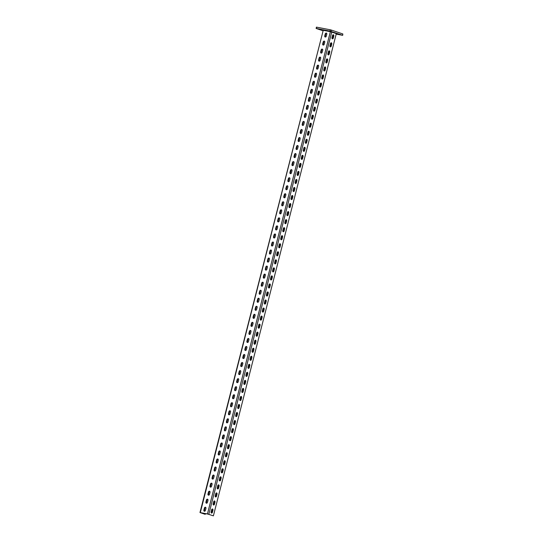 <?xml version="1.0" encoding="UTF-8"?>
<svg xmlns="http://www.w3.org/2000/svg" width="543" height="543" viewBox="0 0 543 543"><rect width="100%" height="100%" fill="white"/><g stroke="black" fill="none" stroke-linecap="round" stroke-linejoin="round"><path stroke-width="0.81" d="M331.359 42.829A1.038 0.686 100.9 0 0 331.305 42.816A1.038 0.686 100.9 0 0 330.456 43.616L329.94 45.626A1.038 0.686 100.9 0 0 330.395 46.868A1.038 0.686 100.9 0 0 331.244 46.067L331.753 44.058A1.038 0.686 100.9 0 0 331.359 42.829M329.309 50.872A1.038 0.686 100.9 0 0 329.255 50.852A1.038 0.686 100.9 0 0 328.406 51.653L327.897 53.662A1.038 0.686 100.9 0 0 328.345 54.904A1.038 0.686 100.9 0 0 329.194 54.103L329.71 52.094A1.038 0.686 100.9 0 0 329.309 50.872M327.266 58.909A1.038 0.686 100.9 0 0 327.205 58.888A1.038 0.686 100.9 0 0 326.357 59.689L325.848 61.698A1.038 0.686 100.9 0 0 326.302 62.94A1.038 0.686 100.9 0 0 327.144 62.14L327.66 60.13A1.038 0.686 100.9 0 0 327.266 58.909M325.216 66.945A1.038 0.686 100.9 0 0 325.155 66.932A1.038 0.686 100.9 0 0 324.307 67.726L323.798 69.735A1.038 0.686 100.9 0 0 324.252 70.977A1.038 0.686 100.9 0 0 325.094 70.176L325.61 68.167A1.038 0.686 100.9 0 0 325.216 66.945M323.166 74.982A1.038 0.686 100.9 0 0 323.105 74.968A1.038 0.686 100.9 0 0 322.257 75.769L321.748 77.778A1.038 0.686 100.9 0 0 322.203 79.013A1.038 0.686 100.9 0 0 323.051 78.219L323.56 76.21A1.038 0.686 100.9 0 0 323.166 74.982M321.117 83.018A1.038 0.686 100.9 0 0 321.056 83.004A1.038 0.686 100.9 0 0 320.214 83.805L319.698 85.814A1.038 0.686 100.9 0 0 320.153 87.056A1.038 0.686 100.9 0 0 321.001 86.256L321.51 84.246A1.038 0.686 100.9 0 0 321.117 83.018M319.067 91.054A1.038 0.686 100.9 0 0 319.006 91.041A1.038 0.686 100.9 0 0 318.164 91.842L317.648 93.851A1.038 0.686 100.9 0 0 318.103 95.093A1.038 0.686 100.9 0 0 318.951 94.292L319.46 92.283A1.038 0.686 100.9 0 0 319.067 91.054M317.017 99.097A1.038 0.686 100.9 0 0 316.963 99.077A1.038 0.686 100.9 0 0 316.114 99.878L315.598 101.887A1.038 0.686 100.9 0 0 316.053 103.129A1.038 0.686 100.9 0 0 316.902 102.328L317.417 100.319A1.038 0.686 100.9 0 0 317.017 99.097M314.974 107.134A1.038 0.686 100.9 0 0 314.913 107.114A1.038 0.686 100.9 0 0 314.064 107.914L313.555 109.924A1.038 0.686 100.9 0 0 314.003 111.166A1.038 0.686 100.9 0 0 314.852 110.365L315.368 108.356A1.038 0.686 100.9 0 0 314.974 107.134M312.924 115.17A1.038 0.686 100.9 0 0 312.863 115.157A1.038 0.686 100.9 0 0 312.015 115.951L311.506 117.96A1.038 0.686 100.9 0 0 311.96 119.202A1.038 0.686 100.9 0 0 312.802 118.401L313.318 116.392A1.038 0.686 100.9 0 0 312.924 115.17M310.874 123.207A1.038 0.686 100.9 0 0 310.813 123.193A1.038 0.686 100.9 0 0 309.965 123.994L309.456 126.003A1.038 0.686 100.9 0 0 309.91 127.245A1.038 0.686 100.9 0 0 310.759 126.444L311.268 124.435A1.038 0.686 100.9 0 0 310.874 123.207M308.824 131.243A1.038 0.686 100.9 0 0 308.763 131.23A1.038 0.686 100.9 0 0 307.922 132.03L307.406 134.04A1.038 0.686 100.9 0 0 307.861 135.282A1.038 0.686 100.9 0 0 308.709 134.481L309.218 132.472A1.038 0.686 100.9 0 0 308.824 131.243M306.775 139.279A1.038 0.686 100.9 0 0 306.714 139.266A1.038 0.686 100.9 0 0 305.872 140.067L305.356 142.076A1.038 0.686 100.9 0 0 305.811 143.318A1.038 0.686 100.9 0 0 306.659 142.517L307.168 140.508A1.038 0.686 100.9 0 0 306.775 139.279M304.725 147.323A1.038 0.686 100.9 0 0 304.671 147.302A1.038 0.686 100.9 0 0 303.822 148.103L303.306 150.112A1.038 0.686 100.9 0 0 303.761 151.354A1.038 0.686 100.9 0 0 304.609 150.554L305.118 148.544A1.038 0.686 100.9 0 0 304.725 147.323M302.682 155.359A1.038 0.686 100.9 0 0 302.621 155.339A1.038 0.686 100.9 0 0 301.772 156.14L301.263 158.149A1.038 0.686 100.9 0 0 301.711 159.391A1.038 0.686 100.9 0 0 302.56 158.59L303.075 156.581A1.038 0.686 100.9 0 0 302.682 155.359M300.632 163.395A1.038 0.686 100.9 0 0 300.571 163.382A1.038 0.686 100.9 0 0 299.722 164.176L299.213 166.192A1.038 0.686 100.9 0 0 299.668 167.427A1.038 0.686 100.9 0 0 300.51 166.633L301.026 164.617A1.038 0.686 100.9 0 0 300.632 163.395M298.582 171.432A1.038 0.686 100.9 0 0 298.521 171.418A1.038 0.686 100.9 0 0 297.673 172.219L297.164 174.228A1.038 0.686 100.9 0 0 297.618 175.47A1.038 0.686 100.9 0 0 298.46 174.67L298.976 172.66A1.038 0.686 100.9 0 0 298.582 171.432M296.532 179.468A1.038 0.686 100.9 0 0 296.471 179.455A1.038 0.686 100.9 0 0 295.63 180.256L295.114 182.265A1.038 0.686 100.9 0 0 295.568 183.507A1.038 0.686 100.9 0 0 296.417 182.706L296.926 180.697A1.038 0.686 100.9 0 0 296.532 179.468M294.482 187.505A1.038 0.686 100.9 0 0 294.421 187.491A1.038 0.686 100.9 0 0 293.58 188.292L293.064 190.301A1.038 0.686 100.9 0 0 293.519 191.543A1.038 0.686 100.9 0 0 294.367 190.742L294.876 188.733A1.038 0.686 100.9 0 0 294.482 187.505M292.433 195.548A1.038 0.686 100.9 0 0 292.378 195.528A1.038 0.686 100.9 0 0 291.53 196.328L291.014 198.338A1.038 0.686 100.9 0 0 291.469 199.58A1.038 0.686 100.9 0 0 292.317 198.779L292.826 196.77A1.038 0.686 100.9 0 0 292.433 195.548M290.39 203.584A1.038 0.686 100.9 0 0 290.329 203.564A1.038 0.686 100.9 0 0 289.48 204.365L288.971 206.374A1.038 0.686 100.9 0 0 289.419 207.616A1.038 0.686 100.9 0 0 290.267 206.815L290.783 204.806A1.038 0.686 100.9 0 0 290.39 203.584M288.34 211.621A1.038 0.686 100.9 0 0 288.279 211.607A1.038 0.686 100.9 0 0 287.43 212.401L286.921 214.417A1.038 0.686 100.9 0 0 287.376 215.652A1.038 0.686 100.9 0 0 288.218 214.858L288.733 212.842A1.038 0.686 100.9 0 0 288.34 211.621M286.29 219.657A1.038 0.686 100.9 0 0 286.229 219.644A1.038 0.686 100.9 0 0 285.38 220.444L284.871 222.454A1.038 0.686 100.9 0 0 285.326 223.696A1.038 0.686 100.9 0 0 286.168 222.895L286.684 220.886A1.038 0.686 100.9 0 0 286.29 219.657M284.24 227.693A1.038 0.686 100.9 0 0 284.179 227.68A1.038 0.686 100.9 0 0 283.331 228.481L282.822 230.49A1.038 0.686 100.9 0 0 283.276 231.732A1.038 0.686 100.9 0 0 284.125 230.931L284.634 228.922A1.038 0.686 100.9 0 0 284.24 227.693M282.19 235.73A1.038 0.686 100.9 0 0 282.129 235.716A1.038 0.686 100.9 0 0 281.288 236.517L280.772 238.526A1.038 0.686 100.9 0 0 281.226 239.768A1.038 0.686 100.9 0 0 282.075 238.968L282.584 236.958A1.038 0.686 100.9 0 0 282.19 235.73M280.14 243.773A1.038 0.686 100.9 0 0 280.086 243.753A1.038 0.686 100.9 0 0 279.238 244.554L278.722 246.563A1.038 0.686 100.9 0 0 279.177 247.805A1.038 0.686 100.9 0 0 280.025 247.004L280.534 244.995A1.038 0.686 100.9 0 0 280.14 243.773M278.091 251.809A1.038 0.686 100.9 0 0 278.036 251.789A1.038 0.686 100.9 0 0 277.188 252.59L276.672 254.599A1.038 0.686 100.9 0 0 277.127 255.841A1.038 0.686 100.9 0 0 277.975 255.04L278.491 253.031A1.038 0.686 100.9 0 0 278.091 251.809M276.048 259.846A1.038 0.686 100.9 0 0 275.987 259.832A1.038 0.686 100.9 0 0 275.138 260.633L274.629 262.642A1.038 0.686 100.9 0 0 275.084 263.878A1.038 0.686 100.9 0 0 275.925 263.084L276.441 261.074A1.038 0.686 100.9 0 0 276.048 259.846M273.998 267.882A1.038 0.686 100.9 0 0 273.937 267.869A1.038 0.686 100.9 0 0 273.088 268.67L272.579 270.679A1.038 0.686 100.9 0 0 273.034 271.921A1.038 0.686 100.9 0 0 273.876 271.12L274.391 269.111A1.038 0.686 100.9 0 0 273.998 267.882M271.948 275.919A1.038 0.686 100.9 0 0 271.887 275.905A1.038 0.686 100.9 0 0 271.038 276.706L270.529 278.715A1.038 0.686 100.9 0 0 270.984 279.957A1.038 0.686 100.9 0 0 271.833 279.156L272.342 277.147A1.038 0.686 100.9 0 0 271.948 275.919M269.898 283.955A1.038 0.686 100.9 0 0 269.837 283.941A1.038 0.686 100.9 0 0 268.995 284.742L268.48 286.752A1.038 0.686 100.9 0 0 268.934 287.994A1.038 0.686 100.9 0 0 269.783 287.193L270.292 285.184A1.038 0.686 100.9 0 0 269.898 283.955M267.848 291.998A1.038 0.686 100.9 0 0 267.787 291.978A1.038 0.686 100.9 0 0 266.946 292.779L266.43 294.788A1.038 0.686 100.9 0 0 266.885 296.03A1.038 0.686 100.9 0 0 267.733 295.229L268.242 293.22A1.038 0.686 100.9 0 0 267.848 291.998M265.798 300.035A1.038 0.686 100.9 0 0 265.744 300.021A1.038 0.686 100.9 0 0 264.896 300.815L264.38 302.824A1.038 0.686 100.9 0 0 264.835 304.066A1.038 0.686 100.9 0 0 265.683 303.265L266.192 301.256A1.038 0.686 100.9 0 0 265.798 300.035M263.755 308.071A1.038 0.686 100.9 0 0 263.694 308.057A1.038 0.686 100.9 0 0 262.846 308.858L262.337 310.868A1.038 0.686 100.9 0 0 262.785 312.103A1.038 0.686 100.9 0 0 263.633 311.309L264.149 309.3A1.038 0.686 100.9 0 0 263.755 308.071M261.706 316.107A1.038 0.686 100.9 0 0 261.645 316.094A1.038 0.686 100.9 0 0 260.796 316.895L260.287 318.904A1.038 0.686 100.9 0 0 260.742 320.146A1.038 0.686 100.9 0 0 261.583 319.345L262.099 317.336A1.038 0.686 100.9 0 0 261.706 316.107M259.656 324.144A1.038 0.686 100.9 0 0 259.595 324.13A1.038 0.686 100.9 0 0 258.746 324.931L258.237 326.94A1.038 0.686 100.9 0 0 258.692 328.182A1.038 0.686 100.9 0 0 259.534 327.381L260.049 325.372A1.038 0.686 100.9 0 0 259.656 324.144M257.606 332.187A1.038 0.686 100.9 0 0 257.545 332.167A1.038 0.686 100.9 0 0 256.703 332.968L256.187 334.977A1.038 0.686 100.9 0 0 256.642 336.219A1.038 0.686 100.9 0 0 257.491 335.418L258 333.409A1.038 0.686 100.9 0 0 257.606 332.187M255.556 340.223A1.038 0.686 100.9 0 0 255.495 340.203A1.038 0.686 100.9 0 0 254.653 341.004L254.138 343.013A1.038 0.686 100.9 0 0 254.592 344.255A1.038 0.686 100.9 0 0 255.441 343.454L255.95 341.445A1.038 0.686 100.9 0 0 255.556 340.223M253.506 348.26A1.038 0.686 100.9 0 0 253.452 348.246A1.038 0.686 100.9 0 0 252.604 349.04L252.088 351.05A1.038 0.686 100.9 0 0 252.543 352.292A1.038 0.686 100.9 0 0 253.391 351.491L253.9 349.482A1.038 0.686 100.9 0 0 253.506 348.26M251.463 356.296A1.038 0.686 100.9 0 0 251.402 356.283A1.038 0.686 100.9 0 0 250.554 357.084L250.045 359.093A1.038 0.686 100.9 0 0 250.493 360.328A1.038 0.686 100.9 0 0 251.341 359.534L251.857 357.525A1.038 0.686 100.9 0 0 251.463 356.296M249.413 364.333A1.038 0.686 100.9 0 0 249.352 364.319A1.038 0.686 100.9 0 0 248.504 365.12L247.995 367.129A1.038 0.686 100.9 0 0 248.45 368.371A1.038 0.686 100.9 0 0 249.291 367.57L249.807 365.561A1.038 0.686 100.9 0 0 249.413 364.333M247.364 372.369A1.038 0.686 100.9 0 0 247.303 372.355A1.038 0.686 100.9 0 0 246.454 373.156L245.945 375.165A1.038 0.686 100.9 0 0 246.4 376.408A1.038 0.686 100.9 0 0 247.241 375.607L247.757 373.598A1.038 0.686 100.9 0 0 247.364 372.369M245.314 380.412A1.038 0.686 100.9 0 0 245.253 380.392A1.038 0.686 100.9 0 0 244.404 381.193L243.895 383.202A1.038 0.686 100.9 0 0 244.35 384.444A1.038 0.686 100.9 0 0 245.198 383.643L245.707 381.634A1.038 0.686 100.9 0 0 245.314 380.412M243.264 388.449A1.038 0.686 100.9 0 0 243.203 388.428A1.038 0.686 100.9 0 0 242.361 389.229L241.845 391.238A1.038 0.686 100.9 0 0 242.3 392.48A1.038 0.686 100.9 0 0 243.149 391.679L243.658 389.67A1.038 0.686 100.9 0 0 243.264 388.449M241.214 396.485A1.038 0.686 100.9 0 0 241.16 396.471A1.038 0.686 100.9 0 0 240.311 397.266L239.796 399.275A1.038 0.686 100.9 0 0 240.25 400.517A1.038 0.686 100.9 0 0 241.099 399.716L241.608 397.707A1.038 0.686 100.9 0 0 241.214 396.485M239.164 404.521A1.038 0.686 100.9 0 0 239.11 404.508A1.038 0.686 100.9 0 0 238.262 405.309L237.753 407.318A1.038 0.686 100.9 0 0 238.201 408.553A1.038 0.686 100.9 0 0 239.049 407.759L239.565 405.75A1.038 0.686 100.9 0 0 239.164 404.521M237.121 412.558A1.038 0.686 100.9 0 0 237.06 412.544A1.038 0.686 100.9 0 0 236.212 413.345L235.703 415.354A1.038 0.686 100.9 0 0 236.157 416.596A1.038 0.686 100.9 0 0 236.999 415.795L237.515 413.786A1.038 0.686 100.9 0 0 237.121 412.558M235.071 420.594A1.038 0.686 100.9 0 0 235.01 420.581A1.038 0.686 100.9 0 0 234.162 421.382L233.653 423.391A1.038 0.686 100.9 0 0 234.108 424.633A1.038 0.686 100.9 0 0 234.949 423.832L235.465 421.823A1.038 0.686 100.9 0 0 235.071 420.594M233.022 428.637A1.038 0.686 100.9 0 0 232.961 428.617A1.038 0.686 100.9 0 0 232.112 429.418L231.603 431.427A1.038 0.686 100.9 0 0 232.058 432.669A1.038 0.686 100.9 0 0 232.906 431.868L233.415 429.859A1.038 0.686 100.9 0 0 233.022 428.637M230.972 436.674A1.038 0.686 100.9 0 0 230.911 436.653A1.038 0.686 100.9 0 0 230.069 437.454L229.553 439.463A1.038 0.686 100.9 0 0 230.008 440.706A1.038 0.686 100.9 0 0 230.856 439.905L231.366 437.896A1.038 0.686 100.9 0 0 230.972 436.674M228.922 444.71A1.038 0.686 100.9 0 0 228.861 444.697A1.038 0.686 100.9 0 0 228.019 445.491L227.503 447.5A1.038 0.686 100.9 0 0 227.958 448.742A1.038 0.686 100.9 0 0 228.807 447.941L229.316 445.932A1.038 0.686 100.9 0 0 228.922 444.71M226.872 452.747A1.038 0.686 100.9 0 0 226.818 452.733A1.038 0.686 100.9 0 0 225.969 453.534L225.454 455.543A1.038 0.686 100.9 0 0 225.908 456.778A1.038 0.686 100.9 0 0 226.757 455.984L227.266 453.975A1.038 0.686 100.9 0 0 226.872 452.747M224.829 460.783A1.038 0.686 100.9 0 0 224.768 460.769A1.038 0.686 100.9 0 0 223.92 461.57L223.411 463.579A1.038 0.686 100.9 0 0 223.859 464.822A1.038 0.686 100.9 0 0 224.707 464.021L225.223 462.012A1.038 0.686 100.9 0 0 224.829 460.783M222.779 468.819A1.038 0.686 100.9 0 0 222.718 468.806A1.038 0.686 100.9 0 0 221.87 469.607L221.361 471.616A1.038 0.686 100.9 0 0 221.815 472.858A1.038 0.686 100.9 0 0 222.657 472.057L223.173 470.048A1.038 0.686 100.9 0 0 222.779 468.819M220.729 476.863A1.038 0.686 100.9 0 0 220.668 476.842A1.038 0.686 100.9 0 0 219.82 477.643L219.311 479.652A1.038 0.686 100.9 0 0 219.766 480.894A1.038 0.686 100.9 0 0 220.614 480.093L221.123 478.084A1.038 0.686 100.9 0 0 220.729 476.863M218.68 484.899A1.038 0.686 100.9 0 0 218.619 484.879A1.038 0.686 100.9 0 0 217.777 485.68L217.261 487.689A1.038 0.686 100.9 0 0 217.716 488.931A1.038 0.686 100.9 0 0 218.564 488.13L219.073 486.121A1.038 0.686 100.9 0 0 218.68 484.899M216.63 492.935A1.038 0.686 100.9 0 0 216.569 492.922A1.038 0.686 100.9 0 0 215.727 493.716L215.211 495.725A1.038 0.686 100.9 0 0 215.666 496.967A1.038 0.686 100.9 0 0 216.514 496.166L217.024 494.157A1.038 0.686 100.9 0 0 216.63 492.935M214.58 500.972A1.038 0.686 100.9 0 0 214.526 500.958A1.038 0.686 100.9 0 0 213.677 501.759L213.161 503.768A1.038 0.686 100.9 0 0 213.616 505.01A1.038 0.686 100.9 0 0 214.465 504.209L214.974 502.2A1.038 0.686 100.9 0 0 214.58 500.972M212.537 509.008A1.038 0.686 100.9 0 0 212.476 508.995A1.038 0.686 100.9 0 0 211.627 509.796L211.118 511.805A1.038 0.686 100.9 0 0 211.566 513.047A1.038 0.686 100.9 0 0 212.415 512.246L212.931 510.237A1.038 0.686 100.9 0 0 212.537 509.008M323.221 45.069A1.038 0.781 -71.3 0 0 324.246 44.214L324.755 42.205A1.038 0.781 -71.3 0 0 323.221 41.906L322.705 43.915A1.038 0.781 -71.3 0 0 323.221 45.069M321.171 53.105A1.038 0.781 -71.3 0 0 322.196 52.25L322.712 50.241A1.038 0.781 -71.3 0 0 321.171 49.942L320.662 51.952A1.038 0.781 -71.3 0 0 321.171 53.105M319.121 61.142A1.038 0.781 -71.3 0 0 320.146 60.287L320.662 58.277A1.038 0.781 -71.3 0 0 319.121 57.979L318.612 59.988A1.038 0.781 -71.3 0 0 319.121 61.142M317.071 69.178A1.038 0.781 -71.3 0 0 318.103 68.323L318.612 66.314A1.038 0.781 -71.3 0 0 317.071 66.022L316.562 68.031A1.038 0.781 -71.3 0 0 317.071 69.178M315.028 77.221A1.038 0.781 -71.3 0 0 316.053 76.359L316.562 74.35A1.038 0.781 -71.3 0 0 315.021 74.058L314.512 76.068A1.038 0.781 -71.3 0 0 315.028 77.221M312.978 85.258A1.038 0.781 -71.3 0 0 314.003 84.403L314.512 82.393A1.038 0.781 -71.3 0 0 312.978 82.095L312.463 84.104A1.038 0.781 -71.3 0 0 312.978 85.258M310.929 93.294A1.038 0.781 -71.3 0 0 311.954 92.439L312.463 90.43A1.038 0.781 -71.3 0 0 310.929 90.131L310.413 92.14A1.038 0.781 -71.3 0 0 310.929 93.294M308.879 101.331A1.038 0.781 -71.3 0 0 309.904 100.475L310.42 98.466A1.038 0.781 -71.3 0 0 308.879 98.168L308.363 100.177A1.038 0.781 -71.3 0 0 308.879 101.331M306.829 109.367A1.038 0.781 -71.3 0 0 307.854 108.512L308.37 106.503A1.038 0.781 -71.3 0 0 306.829 106.204L306.32 108.213A1.038 0.781 -71.3 0 0 306.829 109.367M304.779 117.403A1.038 0.781 -71.3 0 0 305.804 116.548L306.32 114.539A1.038 0.781 -71.3 0 0 304.779 114.247L304.27 116.256A1.038 0.781 -71.3 0 0 304.779 117.403M302.736 125.447A1.038 0.781 -71.3 0 0 303.761 124.585L304.27 122.575A1.038 0.781 -71.3 0 0 302.729 122.284L302.22 124.293A1.038 0.781 -71.3 0 0 302.736 125.447M300.686 133.483A1.038 0.781 -71.3 0 0 301.711 132.628L302.22 130.619A1.038 0.781 -71.3 0 0 300.686 130.32L300.17 132.329A1.038 0.781 -71.3 0 0 300.686 133.483M298.636 141.519A1.038 0.781 -71.3 0 0 299.661 140.664L300.17 138.655A1.038 0.781 -71.3 0 0 298.636 138.356L298.121 140.365A1.038 0.781 -71.3 0 0 298.636 141.519M296.587 149.556A1.038 0.781 -71.3 0 0 297.612 148.701L298.127 146.691A1.038 0.781 -71.3 0 0 296.587 146.393L296.071 148.402A1.038 0.781 -71.3 0 0 296.587 149.556M294.537 157.592A1.038 0.781 -71.3 0 0 295.562 156.737L296.078 154.728A1.038 0.781 -71.3 0 0 294.537 154.429L294.028 156.438A1.038 0.781 -71.3 0 0 294.537 157.592M292.487 165.629A1.038 0.781 -71.3 0 0 293.512 164.773L294.028 162.764A1.038 0.781 -71.3 0 0 292.487 162.472L291.978 164.481A1.038 0.781 -71.3 0 0 292.487 165.629M290.444 173.672A1.038 0.781 -71.3 0 0 291.469 172.81L291.978 170.801A1.038 0.781 -71.3 0 0 290.437 170.509L289.928 172.518A1.038 0.781 -71.3 0 0 290.444 173.672M288.394 181.708A1.038 0.781 -71.3 0 0 289.419 180.853L289.928 178.844A1.038 0.781 -71.3 0 0 288.394 178.545L287.878 180.554A1.038 0.781 -71.3 0 0 288.394 181.708M286.344 189.745A1.038 0.781 -71.3 0 0 287.369 188.889L287.878 186.88A1.038 0.781 -71.3 0 0 286.344 186.582L285.828 188.591A1.038 0.781 -71.3 0 0 286.344 189.745M284.294 197.781A1.038 0.781 -71.3 0 0 285.319 196.926L285.835 194.917A1.038 0.781 -71.3 0 0 284.294 194.618L283.779 196.627A1.038 0.781 -71.3 0 0 284.294 197.781M282.245 205.817A1.038 0.781 -71.3 0 0 283.27 204.962L283.785 202.953A1.038 0.781 -71.3 0 0 282.245 202.654L281.736 204.67A1.038 0.781 -71.3 0 0 282.245 205.817M280.195 213.861A1.038 0.781 -71.3 0 0 281.22 212.999L281.736 210.989A1.038 0.781 -71.3 0 0 280.195 210.698L279.686 212.707A1.038 0.781 -71.3 0 0 280.195 213.861M278.145 221.897A1.038 0.781 -71.3 0 0 279.177 221.035L279.686 219.026A1.038 0.781 -71.3 0 0 278.145 218.734L277.636 220.743A1.038 0.781 -71.3 0 0 278.145 221.897M276.102 229.933A1.038 0.781 -71.3 0 0 277.127 229.078L277.636 227.069A1.038 0.781 -71.3 0 0 276.095 226.77L275.586 228.779A1.038 0.781 -71.3 0 0 276.102 229.933M274.052 237.97A1.038 0.781 -71.3 0 0 275.077 237.115L275.586 235.105A1.038 0.781 -71.3 0 0 274.052 234.807L273.536 236.816A1.038 0.781 -71.3 0 0 274.052 237.97M272.002 246.006A1.038 0.781 -71.3 0 0 273.027 245.151L273.536 243.142A1.038 0.781 -71.3 0 0 272.002 242.843L271.486 244.852A1.038 0.781 -71.3 0 0 272.002 246.006M269.952 254.043A1.038 0.781 -71.3 0 0 270.977 253.187L271.493 251.178A1.038 0.781 -71.3 0 0 269.952 250.88L269.443 252.895A1.038 0.781 -71.3 0 0 269.952 254.043M267.903 262.086A1.038 0.781 -71.3 0 0 268.928 261.224L269.443 259.215A1.038 0.781 -71.3 0 0 267.903 258.923L267.394 260.932A1.038 0.781 -71.3 0 0 267.903 262.086M265.853 270.122A1.038 0.781 -71.3 0 0 266.878 269.26L267.394 267.251A1.038 0.781 -71.3 0 0 265.853 266.959L265.344 268.968A1.038 0.781 -71.3 0 0 265.853 270.122M263.81 278.159A1.038 0.781 -71.3 0 0 264.835 277.303L265.344 275.294A1.038 0.781 -71.3 0 0 263.803 274.996L263.294 277.005A1.038 0.781 -71.3 0 0 263.81 278.159M261.76 286.195A1.038 0.781 -71.3 0 0 262.785 285.34L263.294 283.331A1.038 0.781 -71.3 0 0 261.76 283.032L261.244 285.041A1.038 0.781 -71.3 0 0 261.76 286.195M259.71 294.231A1.038 0.781 -71.3 0 0 260.735 293.376L261.244 291.367A1.038 0.781 -71.3 0 0 259.71 291.068L259.194 293.077A1.038 0.781 -71.3 0 0 259.71 294.231M257.66 302.268A1.038 0.781 -71.3 0 0 258.685 301.413L259.201 299.403A1.038 0.781 -71.3 0 0 257.66 299.112L257.144 301.121A1.038 0.781 -71.3 0 0 257.66 302.268M255.61 310.311A1.038 0.781 -71.3 0 0 256.635 309.449L257.151 307.44A1.038 0.781 -71.3 0 0 255.61 307.148L255.101 309.157A1.038 0.781 -71.3 0 0 255.61 310.311M253.561 318.347A1.038 0.781 -71.3 0 0 254.586 317.492L255.101 315.476A1.038 0.781 -71.3 0 0 253.561 315.184L253.052 317.193A1.038 0.781 -71.3 0 0 253.561 318.347M251.518 326.384A1.038 0.781 -71.3 0 0 252.543 325.529L253.052 323.519A1.038 0.781 -71.3 0 0 251.511 323.221L251.002 325.23A1.038 0.781 -71.3 0 0 251.518 326.384M249.468 334.42A1.038 0.781 -71.3 0 0 250.493 333.565L251.002 331.556A1.038 0.781 -71.3 0 0 249.468 331.257L248.952 333.266A1.038 0.781 -71.3 0 0 249.468 334.42M247.418 342.457A1.038 0.781 -71.3 0 0 248.443 341.601L248.952 339.592A1.038 0.781 -71.3 0 0 247.418 339.294L246.902 341.303A1.038 0.781 -71.3 0 0 247.418 342.457M245.368 350.493A1.038 0.781 -71.3 0 0 246.393 349.638L246.909 347.629A1.038 0.781 -71.3 0 0 245.368 347.337L244.852 349.346A1.038 0.781 -71.3 0 0 245.368 350.493M243.318 358.536A1.038 0.781 -71.3 0 0 244.343 357.674L244.859 355.665A1.038 0.781 -71.3 0 0 243.318 355.373L242.809 357.382A1.038 0.781 -71.3 0 0 243.318 358.536M241.268 366.573A1.038 0.781 -71.3 0 0 242.293 365.717L242.809 363.701A1.038 0.781 -71.3 0 0 241.268 363.41L240.759 365.419A1.038 0.781 -71.3 0 0 241.268 366.573M239.219 374.609A1.038 0.781 -71.3 0 0 240.25 373.754L240.759 371.745A1.038 0.781 -71.3 0 0 239.219 371.446L238.71 373.455A1.038 0.781 -71.3 0 0 239.219 374.609M237.176 382.645A1.038 0.781 -71.3 0 0 238.201 381.79L238.71 379.781A1.038 0.781 -71.3 0 0 237.176 379.482L236.66 381.491A1.038 0.781 -71.3 0 0 237.176 382.645M235.126 390.682A1.038 0.781 -71.3 0 0 236.151 389.826L236.66 387.817A1.038 0.781 -71.3 0 0 235.126 387.519L234.61 389.528A1.038 0.781 -71.3 0 0 235.126 390.682M233.076 398.718A1.038 0.781 -71.3 0 0 234.101 397.863L234.61 395.854A1.038 0.781 -71.3 0 0 233.076 395.562L232.56 397.571A1.038 0.781 -71.3 0 0 233.076 398.718M231.026 406.761A1.038 0.781 -71.3 0 0 232.051 405.899L232.567 403.89A1.038 0.781 -71.3 0 0 231.026 403.598L230.517 405.607A1.038 0.781 -71.3 0 0 231.026 406.761M228.976 414.798A1.038 0.781 -71.3 0 0 230.001 413.942L230.517 411.933A1.038 0.781 -71.3 0 0 228.976 411.635L228.467 413.644A1.038 0.781 -71.3 0 0 228.976 414.798M226.926 422.834A1.038 0.781 -71.3 0 0 227.951 421.979L228.467 419.97A1.038 0.781 -71.3 0 0 226.926 419.671L226.417 421.68A1.038 0.781 -71.3 0 0 226.926 422.834M224.883 430.87A1.038 0.781 -71.3 0 0 225.908 430.015L226.417 428.006A1.038 0.781 -71.3 0 0 224.877 427.708L224.368 429.717A1.038 0.781 -71.3 0 0 224.883 430.87M222.834 438.907A1.038 0.781 -71.3 0 0 223.859 438.052L224.368 436.043A1.038 0.781 -71.3 0 0 222.834 435.744L222.318 437.753A1.038 0.781 -71.3 0 0 222.834 438.907M220.784 446.943A1.038 0.781 -71.3 0 0 221.809 446.088L222.318 444.079A1.038 0.781 -71.3 0 0 220.784 443.787L220.268 445.796A1.038 0.781 -71.3 0 0 220.784 446.943M218.734 454.986A1.038 0.781 -71.3 0 0 219.759 454.124L220.275 452.115A1.038 0.781 -71.3 0 0 218.734 451.824L218.218 453.833A1.038 0.781 -71.3 0 0 218.734 454.986M216.684 463.023A1.038 0.781 -71.3 0 0 217.709 462.168L218.225 460.159A1.038 0.781 -71.3 0 0 216.684 459.86L216.175 461.869A1.038 0.781 -71.3 0 0 216.684 463.023M214.634 471.059A1.038 0.781 -71.3 0 0 215.659 470.204L216.175 468.195A1.038 0.781 -71.3 0 0 214.634 467.896L214.125 469.905A1.038 0.781 -71.3 0 0 214.634 471.059M212.591 479.096A1.038 0.781 -71.3 0 0 213.616 478.24L214.125 476.231A1.038 0.781 -71.3 0 0 212.584 475.933L212.075 477.942A1.038 0.781 -71.3 0 0 212.591 479.096M210.541 487.132A1.038 0.781 -71.3 0 0 211.566 486.277L212.075 484.268A1.038 0.781 -71.3 0 0 210.541 483.969L210.026 485.978A1.038 0.781 -71.3 0 0 210.541 487.132M208.492 495.168A1.038 0.781 -71.3 0 0 209.517 494.313L210.026 492.304A1.038 0.781 -71.3 0 0 208.492 492.012L207.976 494.021A1.038 0.781 -71.3 0 0 208.492 495.168M206.442 503.212A1.038 0.781 -71.3 0 0 207.467 502.35L207.983 500.341A1.038 0.781 -71.3 0 0 206.442 500.049L205.926 502.058A1.038 0.781 -71.3 0 0 206.442 503.212M204.392 511.248A1.038 0.781 -71.3 0 0 205.417 510.393L205.933 508.384A1.038 0.781 -71.3 0 0 204.392 508.085L203.883 510.094A1.038 0.781 -71.3 0 0 204.392 511.248M333.409 34.793A1.038 0.686 100.9 0 0 333.348 34.779A1.038 0.686 100.9 0 0 332.506 35.58L331.99 37.589A1.038 0.686 100.9 0 0 332.445 38.831A1.038 0.686 100.9 0 0 333.293 38.03L333.802 36.021A1.038 0.686 100.9 0 0 333.409 34.793M325.271 37.033A1.038 0.781 -71.3 0 0 326.295 36.177L326.805 34.168A1.038 0.781 -71.3 0 0 325.271 33.87L324.755 35.879A1.038 0.781 -71.3 0 0 325.271 37.033M337.441 34.026L340.631 34.8L337.441 34.026M318.537 29.01L321.734 29.784L318.537 29.01M336.185 34.107L342.701 35.336L329.934 31.073L316.107 28.433L322.78 30.72M329.492 31.216L332.574 32.057L329.52 31.127M205.437 513.617L205.268 514.289L204.772 514.194L199.967 512.538L323.234 30.313L330.375 31.691L336.314 33.598L213.392 515.85L207.867 514.085L200.7 512.707M316.63 27.238L316.393 28.467M329.934 31.073L330.259 29.784L316.725 27.177M330.259 29.784L331.4 30.082L331.067 31.365M342.511 35.247L342.843 33.965L331.4 30.082M342.843 33.965L342.701 35.336M330.164 46.746A1.038 0.686 100.9 0 0 330.748 45.972L331.264 43.963A1.038 0.686 100.9 0 0 331.04 42.843M328.115 54.789A1.038 0.686 100.9 0 0 328.705 54.008L329.214 51.999A1.038 0.686 100.9 0 0 328.99 50.879M326.065 62.825A1.038 0.686 100.9 0 0 326.655 62.045L327.164 60.035A1.038 0.686 100.9 0 0 326.947 58.915M324.015 70.862A1.038 0.686 100.9 0 0 324.605 70.088L325.114 68.072A1.038 0.686 100.9 0 0 324.897 66.952M321.972 78.898A1.038 0.686 100.9 0 0 322.556 78.124L323.071 76.115A1.038 0.686 100.9 0 0 322.847 74.988M319.922 86.934A1.038 0.686 100.9 0 0 320.506 86.161L321.022 84.151A1.038 0.686 100.9 0 0 320.798 83.025M317.872 94.971A1.038 0.686 100.9 0 0 318.456 94.197L318.972 92.188A1.038 0.686 100.9 0 0 318.748 91.068M315.822 103.014A1.038 0.686 100.9 0 0 316.413 102.233L316.922 100.224A1.038 0.686 100.9 0 0 316.698 99.104M313.773 111.05A1.038 0.686 100.9 0 0 314.363 110.27L314.872 108.261A1.038 0.686 100.9 0 0 314.655 107.141M311.723 119.087A1.038 0.686 100.9 0 0 312.313 118.313L312.822 116.297A1.038 0.686 100.9 0 0 312.605 115.177M309.68 127.123A1.038 0.686 100.9 0 0 310.263 126.349L310.772 124.34A1.038 0.686 100.9 0 0 310.555 123.213M307.63 135.159A1.038 0.686 100.9 0 0 308.214 134.386L308.729 132.377A1.038 0.686 100.9 0 0 308.505 131.25M305.58 143.196A1.038 0.686 100.9 0 0 306.164 142.422L306.68 140.413A1.038 0.686 100.9 0 0 306.456 139.293M303.53 151.239A1.038 0.686 100.9 0 0 304.114 150.459L304.63 148.449A1.038 0.686 100.9 0 0 304.406 147.329M301.48 159.275A1.038 0.686 100.9 0 0 302.071 158.495L302.58 156.486A1.038 0.686 100.9 0 0 302.356 155.366M299.431 167.312A1.038 0.686 100.9 0 0 300.021 166.538L300.53 164.529A1.038 0.686 100.9 0 0 300.313 163.402M297.388 175.348A1.038 0.686 100.9 0 0 297.971 174.574L298.48 172.565A1.038 0.686 100.9 0 0 298.263 171.439M295.338 183.385A1.038 0.686 100.9 0 0 295.921 182.611L296.437 180.602A1.038 0.686 100.9 0 0 296.213 179.475M293.288 191.421A1.038 0.686 100.9 0 0 293.872 190.647L294.387 188.638A1.038 0.686 100.9 0 0 294.163 187.518M291.238 199.464A1.038 0.686 100.9 0 0 291.822 198.684L292.338 196.675A1.038 0.686 100.9 0 0 292.114 195.555M289.188 207.501A1.038 0.686 100.9 0 0 289.779 206.72L290.288 204.711A1.038 0.686 100.9 0 0 290.064 203.591M287.138 215.537A1.038 0.686 100.9 0 0 287.729 214.763L288.238 212.754A1.038 0.686 100.9 0 0 288.021 211.627M285.089 223.573A1.038 0.686 100.9 0 0 285.679 222.8L286.188 220.791A1.038 0.686 100.9 0 0 285.971 219.664M283.046 231.61A1.038 0.686 100.9 0 0 283.629 230.836L284.145 228.827A1.038 0.686 100.9 0 0 283.921 227.7M280.996 239.646A1.038 0.686 100.9 0 0 281.579 238.872L282.095 236.863A1.038 0.686 100.9 0 0 281.871 235.743M278.946 247.689A1.038 0.686 100.9 0 0 279.53 246.909L280.045 244.9A1.038 0.686 100.9 0 0 279.821 243.78M276.896 255.726A1.038 0.686 100.9 0 0 277.487 254.945L277.996 252.936A1.038 0.686 100.9 0 0 277.772 251.816M274.846 263.762A1.038 0.686 100.9 0 0 275.437 262.988L275.946 260.979A1.038 0.686 100.9 0 0 275.729 259.853M272.796 271.799A1.038 0.686 100.9 0 0 273.387 271.025L273.896 269.016A1.038 0.686 100.9 0 0 273.679 267.889M270.753 279.835A1.038 0.686 100.9 0 0 271.337 279.061L271.846 277.052A1.038 0.686 100.9 0 0 271.629 275.932M268.704 287.871A1.038 0.686 100.9 0 0 269.287 287.098L269.803 285.089A1.038 0.686 100.9 0 0 269.579 283.969M266.654 295.915A1.038 0.686 100.9 0 0 267.237 295.134L267.753 293.125A1.038 0.686 100.9 0 0 267.529 292.005M264.604 303.951A1.038 0.686 100.9 0 0 265.188 303.17L265.703 301.161A1.038 0.686 100.9 0 0 265.479 300.041M262.554 311.987A1.038 0.686 100.9 0 0 263.145 311.214L263.654 309.205A1.038 0.686 100.9 0 0 263.43 308.078M260.504 320.024A1.038 0.686 100.9 0 0 261.095 319.25L261.604 317.241A1.038 0.686 100.9 0 0 261.387 316.114M258.461 328.06A1.038 0.686 100.9 0 0 259.045 327.286L259.554 325.277A1.038 0.686 100.9 0 0 259.337 324.157M256.411 336.097A1.038 0.686 100.9 0 0 256.995 335.323L257.511 333.314A1.038 0.686 100.9 0 0 257.287 332.194M254.362 344.14A1.038 0.686 100.9 0 0 254.945 343.359L255.461 341.35A1.038 0.686 100.9 0 0 255.237 340.23M252.312 352.176A1.038 0.686 100.9 0 0 252.895 351.396L253.411 349.387A1.038 0.686 100.9 0 0 253.187 348.267M250.262 360.213A1.038 0.686 100.9 0 0 250.852 359.439L251.361 357.43A1.038 0.686 100.9 0 0 251.137 356.303M248.212 368.249A1.038 0.686 100.9 0 0 248.803 367.475L249.312 365.466A1.038 0.686 100.9 0 0 249.094 364.339M246.162 376.285A1.038 0.686 100.9 0 0 246.753 375.512L247.262 373.503A1.038 0.686 100.9 0 0 247.045 372.383M244.119 384.322A1.038 0.686 100.9 0 0 244.703 383.548L245.219 381.539A1.038 0.686 100.9 0 0 244.995 380.419M242.069 392.365A1.038 0.686 100.9 0 0 242.653 391.584L243.169 389.575A1.038 0.686 100.9 0 0 242.945 388.455M240.02 400.401A1.038 0.686 100.9 0 0 240.603 399.621L241.119 397.612A1.038 0.686 100.9 0 0 240.895 396.492M237.97 408.438A1.038 0.686 100.9 0 0 238.56 407.664L239.069 405.655A1.038 0.686 100.9 0 0 238.845 404.528M235.92 416.474A1.038 0.686 100.9 0 0 236.51 415.7L237.019 413.691A1.038 0.686 100.9 0 0 236.802 412.565M233.87 424.511A1.038 0.686 100.9 0 0 234.461 423.737L234.97 421.728A1.038 0.686 100.9 0 0 234.752 420.608M231.827 432.554A1.038 0.686 100.9 0 0 232.411 431.773L232.92 429.764A1.038 0.686 100.9 0 0 232.703 428.644M229.777 440.59A1.038 0.686 100.9 0 0 230.361 439.81L230.877 437.801A1.038 0.686 100.9 0 0 230.653 436.681M227.727 448.627A1.038 0.686 100.9 0 0 228.311 447.853L228.827 445.837A1.038 0.686 100.9 0 0 228.603 444.717M225.678 456.663A1.038 0.686 100.9 0 0 226.268 455.889L226.777 453.88A1.038 0.686 100.9 0 0 226.553 452.753M223.628 464.699A1.038 0.686 100.9 0 0 224.218 463.926L224.727 461.917A1.038 0.686 100.9 0 0 224.51 460.79M221.578 472.736A1.038 0.686 100.9 0 0 222.168 471.962L222.678 469.953A1.038 0.686 100.9 0 0 222.46 468.833M219.535 480.779A1.038 0.686 100.9 0 0 220.119 479.998L220.628 477.989A1.038 0.686 100.9 0 0 220.41 476.869M217.485 488.815A1.038 0.686 100.9 0 0 218.069 488.035L218.585 486.026A1.038 0.686 100.9 0 0 218.361 484.906M215.435 496.852A1.038 0.686 100.9 0 0 216.019 496.078L216.535 494.062A1.038 0.686 100.9 0 0 216.311 492.942M213.385 504.888A1.038 0.686 100.9 0 0 213.969 504.114L214.485 502.105A1.038 0.686 100.9 0 0 214.261 500.979M211.336 512.925A1.038 0.686 100.9 0 0 211.926 512.151L212.435 510.142A1.038 0.686 100.9 0 0 212.211 509.015M332.214 38.709A1.038 0.686 100.9 0 0 332.798 37.935L333.314 35.926A1.038 0.686 100.9 0 0 333.09 34.8M199.967 512.538L207.453 513.943L213.392 515.85M323.669 41.933A1.038 0.686 -79.1 0 1 323.635 42.497L323.119 44.506A1.038 0.686 -79.1 0 1 323.099 44.58M321.619 49.97A1.038 0.686 -79.1 0 1 321.585 50.533L321.069 52.542A1.038 0.686 -79.1 0 1 321.049 52.617M319.576 58.006A1.038 0.686 -79.1 0 1 319.535 58.569L319.026 60.578A1.038 0.686 -79.1 0 1 318.999 60.653M317.526 66.049A1.038 0.686 -79.1 0 1 317.485 66.606L316.976 68.615A1.038 0.686 -79.1 0 1 316.956 68.689M315.476 74.086A1.038 0.686 -79.1 0 1 315.435 74.642L314.926 76.651A1.038 0.686 -79.1 0 1 314.906 76.733M313.426 82.122A1.038 0.686 -79.1 0 1 313.386 82.679L312.877 84.694A1.038 0.686 -79.1 0 1 312.856 84.769M311.377 90.158A1.038 0.686 -79.1 0 1 311.343 90.722L310.827 92.731A1.038 0.686 -79.1 0 1 310.806 92.805M309.327 98.195A1.038 0.686 -79.1 0 1 309.293 98.758L308.777 100.767A1.038 0.686 -79.1 0 1 308.757 100.842M307.277 106.231A1.038 0.686 -79.1 0 1 307.243 106.795L306.727 108.804A1.038 0.686 -79.1 0 1 306.707 108.878M305.234 114.274A1.038 0.686 -79.1 0 1 305.193 114.831L304.684 116.84A1.038 0.686 -79.1 0 1 304.657 116.921M303.184 122.311A1.038 0.686 -79.1 0 1 303.143 122.867L302.634 124.876A1.038 0.686 -79.1 0 1 302.614 124.958M301.134 130.347A1.038 0.686 -79.1 0 1 301.094 130.904L300.584 132.92A1.038 0.686 -79.1 0 1 300.564 132.994M299.084 138.384A1.038 0.686 -79.1 0 1 299.05 138.947L298.535 140.956A1.038 0.686 -79.1 0 1 298.514 141.031M297.035 146.42A1.038 0.686 -79.1 0 1 297.001 146.983L296.485 148.992A1.038 0.686 -79.1 0 1 296.464 149.067M294.985 154.456A1.038 0.686 -79.1 0 1 294.951 155.02L294.435 157.029A1.038 0.686 -79.1 0 1 294.415 157.103M292.942 162.5A1.038 0.686 -79.1 0 1 292.901 163.056L292.392 165.065A1.038 0.686 -79.1 0 1 292.365 165.147M290.892 170.536A1.038 0.686 -79.1 0 1 290.851 171.093L290.342 173.102A1.038 0.686 -79.1 0 1 290.322 173.183M288.842 178.572A1.038 0.686 -79.1 0 1 288.801 179.136L288.292 181.145A1.038 0.686 -79.1 0 1 288.272 181.219M286.792 186.609A1.038 0.686 -79.1 0 1 286.758 187.172L286.242 189.181A1.038 0.686 -79.1 0 1 286.222 189.256M284.742 194.645A1.038 0.686 -79.1 0 1 284.708 195.209L284.193 197.218A1.038 0.686 -79.1 0 1 284.172 197.292M282.693 202.682A1.038 0.686 -79.1 0 1 282.659 203.245L282.143 205.254A1.038 0.686 -79.1 0 1 282.122 205.329M280.65 210.725A1.038 0.686 -79.1 0 1 280.609 211.281L280.1 213.29A1.038 0.686 -79.1 0 1 280.073 213.372M278.6 218.761A1.038 0.686 -79.1 0 1 278.559 219.318L278.05 221.327A1.038 0.686 -79.1 0 1 278.03 221.408M276.55 226.798A1.038 0.686 -79.1 0 1 276.509 227.361L276 229.37A1.038 0.686 -79.1 0 1 275.98 229.445M274.5 234.834A1.038 0.686 -79.1 0 1 274.459 235.397L273.95 237.406A1.038 0.686 -79.1 0 1 273.93 237.481M272.45 242.87A1.038 0.686 -79.1 0 1 272.416 243.434L271.9 245.443A1.038 0.686 -79.1 0 1 271.88 245.517M270.4 250.907A1.038 0.686 -79.1 0 1 270.366 251.47L269.851 253.479A1.038 0.686 -79.1 0 1 269.83 253.554M268.357 258.95A1.038 0.686 -79.1 0 1 268.317 259.506L267.808 261.516A1.038 0.686 -79.1 0 1 267.78 261.597M266.308 266.986A1.038 0.686 -79.1 0 1 266.267 267.543L265.758 269.552A1.038 0.686 -79.1 0 1 265.731 269.633M264.258 275.023A1.038 0.686 -79.1 0 1 264.217 275.586L263.708 277.595A1.038 0.686 -79.1 0 1 263.688 277.67M262.208 283.059A1.038 0.686 -79.1 0 1 262.167 283.622L261.658 285.632A1.038 0.686 -79.1 0 1 261.638 285.706M260.158 291.096A1.038 0.686 -79.1 0 1 260.124 291.659L259.608 293.668A1.038 0.686 -79.1 0 1 259.588 293.743M258.108 299.132A1.038 0.686 -79.1 0 1 258.074 299.695L257.558 301.704A1.038 0.686 -79.1 0 1 257.538 301.779M256.058 307.175A1.038 0.686 -79.1 0 1 256.024 307.732L255.509 309.741A1.038 0.686 -79.1 0 1 255.488 309.822M254.015 315.211A1.038 0.686 -79.1 0 1 253.975 315.768L253.466 317.777A1.038 0.686 -79.1 0 1 253.438 317.859M251.966 323.248A1.038 0.686 -79.1 0 1 251.925 323.811L251.416 325.82A1.038 0.686 -79.1 0 1 251.395 325.895M249.916 331.284A1.038 0.686 -79.1 0 1 249.875 331.848L249.366 333.857A1.038 0.686 -79.1 0 1 249.346 333.931M247.866 339.321A1.038 0.686 -79.1 0 1 247.832 339.884L247.316 341.893A1.038 0.686 -79.1 0 1 247.296 341.968M245.816 347.364A1.038 0.686 -79.1 0 1 245.782 347.92L245.266 349.93A1.038 0.686 -79.1 0 1 245.246 350.004M243.766 355.4A1.038 0.686 -79.1 0 1 243.732 355.957L243.216 357.966A1.038 0.686 -79.1 0 1 243.196 358.047M241.723 363.437A1.038 0.686 -79.1 0 1 241.683 363.993L241.173 366.002A1.038 0.686 -79.1 0 1 241.146 366.084M239.673 371.473A1.038 0.686 -79.1 0 1 239.633 372.036L239.124 374.046A1.038 0.686 -79.1 0 1 239.103 374.12M237.624 379.509A1.038 0.686 -79.1 0 1 237.583 380.073L237.074 382.082A1.038 0.686 -79.1 0 1 237.053 382.157M235.574 387.546A1.038 0.686 -79.1 0 1 235.54 388.109L235.024 390.118A1.038 0.686 -79.1 0 1 235.004 390.193M233.524 395.589A1.038 0.686 -79.1 0 1 233.49 396.146L232.974 398.155A1.038 0.686 -79.1 0 1 232.954 398.229M231.474 403.625A1.038 0.686 -79.1 0 1 231.44 404.182L230.924 406.191A1.038 0.686 -79.1 0 1 230.904 406.273M229.431 411.662A1.038 0.686 -79.1 0 1 229.39 412.218L228.881 414.228A1.038 0.686 -79.1 0 1 228.854 414.309M227.381 419.698A1.038 0.686 -79.1 0 1 227.341 420.262L226.831 422.271A1.038 0.686 -79.1 0 1 226.804 422.345M225.331 427.735A1.038 0.686 -79.1 0 1 225.291 428.298L224.782 430.307A1.038 0.686 -79.1 0 1 224.761 430.382M223.282 435.771A1.038 0.686 -79.1 0 1 223.241 436.334L222.732 438.344A1.038 0.686 -79.1 0 1 222.711 438.418M221.232 443.814A1.038 0.686 -79.1 0 1 221.198 444.371L220.682 446.38A1.038 0.686 -79.1 0 1 220.662 446.455M219.182 451.851A1.038 0.686 -79.1 0 1 219.148 452.407L218.632 454.416A1.038 0.686 -79.1 0 1 218.612 454.498M217.132 459.887A1.038 0.686 -79.1 0 1 217.098 460.444L216.582 462.46A1.038 0.686 -79.1 0 1 216.562 462.534M215.089 467.923A1.038 0.686 -79.1 0 1 215.048 468.487L214.539 470.496A1.038 0.686 -79.1 0 1 214.512 470.571M213.039 475.96A1.038 0.686 -79.1 0 1 212.999 476.523L212.489 478.532A1.038 0.686 -79.1 0 1 212.469 478.607M210.989 483.996A1.038 0.686 -79.1 0 1 210.949 484.56L210.44 486.569A1.038 0.686 -79.1 0 1 210.419 486.643M208.94 492.039A1.038 0.686 -79.1 0 1 208.906 492.596L208.39 494.605A1.038 0.686 -79.1 0 1 208.369 494.687M206.89 500.076A1.038 0.686 -79.1 0 1 206.856 500.632L206.34 502.642A1.038 0.686 -79.1 0 1 206.32 502.723M204.84 508.112A1.038 0.686 -79.1 0 1 204.806 508.669L204.29 510.685A1.038 0.686 -79.1 0 1 204.27 510.759M325.719 33.897A1.038 0.686 -79.1 0 1 325.685 34.453L325.169 36.462A1.038 0.686 -79.1 0 1 325.148 36.544M205.268 514.289L200.693 512.735M324.517 41.18A1.038 0.781 -71.3 0 0 323.635 42.049L323.126 44.058A1.038 0.781 -71.3 0 0 323.363 45.076M322.467 49.216A1.038 0.781 -71.3 0 0 321.585 50.085L321.076 52.094A1.038 0.781 -71.3 0 0 321.313 53.119M320.418 57.253A1.038 0.781 -71.3 0 0 319.535 58.121L319.026 60.13A1.038 0.781 -71.3 0 0 319.264 61.155M318.374 65.296A1.038 0.781 -71.3 0 0 317.492 66.158L316.976 68.167A1.038 0.781 -71.3 0 0 317.221 69.192M316.325 73.332A1.038 0.781 -71.3 0 0 315.442 74.201L314.926 76.21A1.038 0.781 -71.3 0 0 315.171 77.228M314.275 81.369A1.038 0.781 -71.3 0 0 313.392 82.237L312.877 84.246A1.038 0.781 -71.3 0 0 313.121 85.265M312.225 89.405A1.038 0.781 -71.3 0 0 311.343 90.274L310.834 92.283A1.038 0.781 -71.3 0 0 311.071 93.301M310.175 97.441A1.038 0.781 -71.3 0 0 309.293 98.31L308.784 100.319A1.038 0.781 -71.3 0 0 309.021 101.344M308.125 105.485A1.038 0.781 -71.3 0 0 307.243 106.347L306.734 108.356A1.038 0.781 -71.3 0 0 306.971 109.381M306.076 113.521A1.038 0.781 -71.3 0 0 305.2 114.383L304.684 116.392A1.038 0.781 -71.3 0 0 304.928 117.417M304.032 121.557A1.038 0.781 -71.3 0 0 303.15 122.426L302.634 124.435A1.038 0.781 -71.3 0 0 302.879 125.453M301.983 129.594A1.038 0.781 -71.3 0 0 301.1 130.463L300.584 132.472A1.038 0.781 -71.3 0 0 300.829 133.49M299.933 137.63A1.038 0.781 -71.3 0 0 299.05 138.499L298.541 140.508A1.038 0.781 -71.3 0 0 298.779 141.526M297.883 145.667A1.038 0.781 -71.3 0 0 297.001 146.535L296.492 148.544A1.038 0.781 -71.3 0 0 296.729 149.569M295.833 153.71A1.038 0.781 -71.3 0 0 294.951 154.572L294.442 156.581A1.038 0.781 -71.3 0 0 294.679 157.606M293.783 161.746A1.038 0.781 -71.3 0 0 292.908 162.608L292.392 164.617A1.038 0.781 -71.3 0 0 292.636 165.642M291.74 169.783A1.038 0.781 -71.3 0 0 290.858 170.651L290.342 172.66A1.038 0.781 -71.3 0 0 290.586 173.679M289.69 177.819A1.038 0.781 -71.3 0 0 288.808 178.688L288.292 180.697A1.038 0.781 -71.3 0 0 288.537 181.715M287.641 185.855A1.038 0.781 -71.3 0 0 286.758 186.724L286.249 188.733A1.038 0.781 -71.3 0 0 286.487 189.758M285.591 193.892A1.038 0.781 -71.3 0 0 284.708 194.761L284.199 196.77A1.038 0.781 -71.3 0 0 284.437 197.795M283.541 201.935A1.038 0.781 -71.3 0 0 282.659 202.797L282.15 204.806A1.038 0.781 -71.3 0 0 282.387 205.831M281.491 209.971A1.038 0.781 -71.3 0 0 280.609 210.833L280.1 212.842A1.038 0.781 -71.3 0 0 280.337 213.867M279.448 218.008A1.038 0.781 -71.3 0 0 278.566 218.877L278.05 220.886A1.038 0.781 -71.3 0 0 278.294 221.904M277.398 226.044A1.038 0.781 -71.3 0 0 276.516 226.913L276 228.922A1.038 0.781 -71.3 0 0 276.244 229.94M275.349 234.081A1.038 0.781 -71.3 0 0 274.466 234.949L273.95 236.958A1.038 0.781 -71.3 0 0 274.195 237.983M273.299 242.117A1.038 0.781 -71.3 0 0 272.416 242.986L271.907 244.995A1.038 0.781 -71.3 0 0 272.145 246.02M271.249 250.16A1.038 0.781 -71.3 0 0 270.366 251.022L269.857 253.031A1.038 0.781 -71.3 0 0 270.095 254.056M269.199 258.196A1.038 0.781 -71.3 0 0 268.317 259.059L267.808 261.074A1.038 0.781 -71.3 0 0 268.045 262.093M267.149 266.233A1.038 0.781 -71.3 0 0 266.274 267.102L265.758 269.111A1.038 0.781 -71.3 0 0 266.002 270.129M265.106 274.269A1.038 0.781 -71.3 0 0 264.224 275.138L263.708 277.147A1.038 0.781 -71.3 0 0 263.952 278.165M263.056 282.306A1.038 0.781 -71.3 0 0 262.174 283.174L261.658 285.184A1.038 0.781 -71.3 0 0 261.902 286.209M261.007 290.342A1.038 0.781 -71.3 0 0 260.124 291.211L259.615 293.22A1.038 0.781 -71.3 0 0 259.853 294.245M258.957 298.385A1.038 0.781 -71.3 0 0 258.074 299.247L257.565 301.256A1.038 0.781 -71.3 0 0 257.803 302.281M256.907 306.422A1.038 0.781 -71.3 0 0 256.024 307.284L255.515 309.3A1.038 0.781 -71.3 0 0 255.753 310.318M254.857 314.458A1.038 0.781 -71.3 0 0 253.981 315.327L253.466 317.336A1.038 0.781 -71.3 0 0 253.71 318.354M252.814 322.494A1.038 0.781 -71.3 0 0 251.932 323.363L251.416 325.372A1.038 0.781 -71.3 0 0 251.66 326.391M250.764 330.531A1.038 0.781 -71.3 0 0 249.882 331.4L249.366 333.409A1.038 0.781 -71.3 0 0 249.61 334.434M248.714 338.567A1.038 0.781 -71.3 0 0 247.832 339.436L247.323 341.445A1.038 0.781 -71.3 0 0 247.56 342.47M246.665 346.61A1.038 0.781 -71.3 0 0 245.782 347.472L245.273 349.482A1.038 0.781 -71.3 0 0 245.511 350.506M244.615 354.647A1.038 0.781 -71.3 0 0 243.732 355.516L243.223 357.525A1.038 0.781 -71.3 0 0 243.461 358.543M242.565 362.683A1.038 0.781 -71.3 0 0 241.683 363.552L241.173 365.561A1.038 0.781 -71.3 0 0 241.418 366.579M240.522 370.72A1.038 0.781 -71.3 0 0 239.639 371.588L239.124 373.598A1.038 0.781 -71.3 0 0 239.368 374.616M238.472 378.756A1.038 0.781 -71.3 0 0 237.59 379.625L237.074 381.634A1.038 0.781 -71.3 0 0 237.318 382.659M236.422 386.792A1.038 0.781 -71.3 0 0 235.54 387.661L235.031 389.67A1.038 0.781 -71.3 0 0 235.268 390.695M234.372 394.836A1.038 0.781 -71.3 0 0 233.49 395.698L232.981 397.707A1.038 0.781 -71.3 0 0 233.219 398.732M232.323 402.872A1.038 0.781 -71.3 0 0 231.44 403.741L230.931 405.75A1.038 0.781 -71.3 0 0 231.169 406.768M230.273 410.908A1.038 0.781 -71.3 0 0 229.39 411.777L228.881 413.786A1.038 0.781 -71.3 0 0 229.119 414.804M228.223 418.945A1.038 0.781 -71.3 0 0 227.347 419.814L226.831 421.823A1.038 0.781 -71.3 0 0 227.076 422.841M226.18 426.981A1.038 0.781 -71.3 0 0 225.297 427.85L224.782 429.859A1.038 0.781 -71.3 0 0 225.026 430.884M224.13 435.018A1.038 0.781 -71.3 0 0 223.248 435.886L222.732 437.896A1.038 0.781 -71.3 0 0 222.976 438.92M222.08 443.061A1.038 0.781 -71.3 0 0 221.198 443.923L220.689 445.932A1.038 0.781 -71.3 0 0 220.926 446.957M220.03 451.097A1.038 0.781 -71.3 0 0 219.148 451.966L218.639 453.975A1.038 0.781 -71.3 0 0 218.877 454.993M217.981 459.134A1.038 0.781 -71.3 0 0 217.098 460.002L216.589 462.012A1.038 0.781 -71.3 0 0 216.827 463.03M215.931 467.17A1.038 0.781 -71.3 0 0 215.055 468.039L214.539 470.048A1.038 0.781 -71.3 0 0 214.784 471.066M213.888 475.206A1.038 0.781 -71.3 0 0 213.005 476.075L212.489 478.084A1.038 0.781 -71.3 0 0 212.734 479.109M211.838 483.25A1.038 0.781 -71.3 0 0 210.956 484.112L210.44 486.121A1.038 0.781 -71.3 0 0 210.684 487.146M209.788 491.286A1.038 0.781 -71.3 0 0 208.906 492.148L208.397 494.157A1.038 0.781 -71.3 0 0 208.634 495.182M207.738 499.322A1.038 0.781 -71.3 0 0 206.856 500.191L206.347 502.2A1.038 0.781 -71.3 0 0 206.584 503.218M205.688 507.359A1.038 0.781 -71.3 0 0 204.806 508.228L204.297 510.237A1.038 0.781 -71.3 0 0 204.535 511.255M326.567 33.143A1.038 0.781 -71.3 0 0 325.685 34.012L325.176 36.021A1.038 0.781 -71.3 0 0 325.413 37.039M208.811 514.296L331.739 32.044M207.453 513.943L330.375 31.691M200.313 512.572L323.234 30.313M325.685 34.012L325.271 33.87M325.176 36.021L324.755 35.879M333.314 35.926L333.802 36.021M332.798 37.935L333.293 38.03M204.806 508.228L204.392 508.085M204.297 510.237L203.883 510.094M206.856 500.191L206.442 500.049M206.347 502.2L205.926 502.058M208.906 492.148L208.492 492.012M208.397 494.157L207.976 494.021M210.956 484.112L210.541 483.969M210.44 486.121L210.026 485.978M213.005 476.075L212.584 475.933M212.489 478.084L212.075 477.942M215.055 468.039L214.634 467.896M214.539 470.048L214.125 469.905M217.098 460.002L216.684 459.86M216.589 462.012L216.175 461.869M219.148 451.966L218.734 451.824M218.639 453.975L218.218 453.833M221.198 443.923L220.784 443.787M220.689 445.932L220.268 445.796M223.248 435.886L222.834 435.744M222.732 437.896L222.318 437.753M225.297 427.85L224.877 427.708M224.782 429.859L224.368 429.717M227.347 419.814L226.926 419.671M226.831 421.823L226.417 421.68M229.39 411.777L228.976 411.635M228.881 413.786L228.467 413.644M231.44 403.741L231.026 403.598M230.931 405.75L230.517 405.607M233.49 395.698L233.076 395.562M232.981 397.707L232.56 397.571M235.54 387.661L235.126 387.519M235.031 389.67L234.61 389.528M237.59 379.625L237.176 379.482M237.074 381.634L236.66 381.491M239.639 371.588L239.219 371.446M239.124 373.598L238.71 373.455M241.683 363.552L241.268 363.41M241.173 365.561L240.759 365.419M243.732 355.516L243.318 355.373M243.223 357.525L242.809 357.382M245.782 347.472L245.368 347.337M245.273 349.482L244.852 349.346M247.832 339.436L247.418 339.294M247.323 341.445L246.902 341.303M249.882 331.4L249.468 331.257M249.366 333.409L248.952 333.266M251.932 323.363L251.511 323.221M251.416 325.372L251.002 325.23M253.981 315.327L253.561 315.184M253.466 317.336L253.052 317.193M256.024 307.284L255.61 307.148M255.515 309.3L255.101 309.157M258.074 299.247L257.66 299.112M257.565 301.256L257.144 301.121M260.124 291.211L259.71 291.068M259.615 293.22L259.194 293.077M262.174 283.174L261.76 283.032M261.658 285.184L261.244 285.041M264.224 275.138L263.803 274.996M263.708 277.147L263.294 277.005M266.274 267.102L265.853 266.959M265.758 269.111L265.344 268.968M268.317 259.059L267.903 258.923M267.808 261.074L267.394 260.932M270.366 251.022L269.952 250.88M269.857 253.031L269.443 252.895M272.416 242.986L272.002 242.843M271.907 244.995L271.486 244.852M274.466 234.949L274.052 234.807M273.95 236.958L273.536 236.816M276.516 226.913L276.095 226.77M276 228.922L275.586 228.779M278.566 218.877L278.145 218.734M278.05 220.886L277.636 220.743M280.609 210.833L280.195 210.698M280.1 212.842L279.686 212.707M282.659 202.797L282.245 202.654M282.15 204.806L281.736 204.67M284.708 194.761L284.294 194.618M284.199 196.77L283.779 196.627M286.758 186.724L286.344 186.582M286.249 188.733L285.828 188.591M288.808 178.688L288.394 178.545M288.292 180.697L287.878 180.554M290.858 170.651L290.437 170.509M290.342 172.66L289.928 172.518M292.908 162.608L292.487 162.472M292.392 164.617L291.978 164.481M294.951 154.572L294.537 154.429M294.442 156.581L294.028 156.438M297.001 146.535L296.587 146.393M296.492 148.544L296.071 148.402M299.05 138.499L298.636 138.356M298.541 140.508L298.121 140.365M301.1 130.463L300.686 130.32M300.584 132.472L300.17 132.329M303.15 122.426L302.729 122.284M302.634 124.435L302.22 124.293M305.2 114.383L304.779 114.247M304.684 116.392L304.27 116.256M307.243 106.347L306.829 106.204M306.734 108.356L306.32 108.213M309.293 98.31L308.879 98.168M308.784 100.319L308.363 100.177M311.343 90.274L310.929 90.131M310.834 92.283L310.413 92.14M313.392 82.237L312.978 82.095M312.877 84.246L312.463 84.104M315.442 74.201L315.021 74.058M314.926 76.21L314.512 76.068M317.492 66.158L317.071 66.022M316.976 68.167L316.562 68.031M319.535 58.121L319.121 57.979M319.026 60.13L318.612 59.988M321.585 50.085L321.171 49.942M321.076 52.094L320.662 51.952M323.635 42.049L323.221 41.906M323.126 44.058L322.705 43.915M212.435 510.142L212.931 510.237M211.926 512.151L212.415 512.246M214.485 502.105L214.974 502.2M213.969 504.114L214.465 504.209M216.535 494.062L217.024 494.157M216.019 496.078L216.514 496.166M218.585 486.026L219.073 486.121M218.069 488.035L218.564 488.13M220.628 477.989L221.123 478.084M220.119 479.998L220.614 480.093M222.678 469.953L223.173 470.048M222.168 471.962L222.657 472.057M224.727 461.917L225.223 462.012M224.218 463.926L224.707 464.021M226.777 453.88L227.266 453.975M226.268 455.889L226.757 455.984M228.827 445.837L229.316 445.932M228.311 447.853L228.807 447.941M230.877 437.801L231.366 437.896M230.361 439.81L230.856 439.905M232.92 429.764L233.415 429.859M232.411 431.773L232.906 431.868M234.97 421.728L235.465 421.823M234.461 423.737L234.949 423.832M237.019 413.691L237.515 413.786M236.51 415.7L236.999 415.795M239.069 405.655L239.565 405.75M238.56 407.664L239.049 407.759M241.119 397.612L241.608 397.707M240.603 399.621L241.099 399.716M243.169 389.575L243.658 389.67M242.653 391.584L243.149 391.679M245.219 381.539L245.707 381.634M244.703 383.548L245.198 383.643M247.262 373.503L247.757 373.598M246.753 375.512L247.241 375.607M249.312 365.466L249.807 365.561M248.803 367.475L249.291 367.57M251.361 357.43L251.857 357.525M250.852 359.439L251.341 359.534M253.411 349.387L253.9 349.482M252.895 351.396L253.391 351.491M255.461 341.35L255.95 341.445M254.945 343.359L255.441 343.454M257.511 333.314L258 333.409M256.995 335.323L257.491 335.418M259.554 325.277L260.049 325.372M259.045 327.286L259.534 327.381M261.604 317.241L262.099 317.336M261.095 319.25L261.583 319.345M263.654 309.205L264.149 309.3M263.145 311.214L263.633 311.309M265.703 301.161L266.192 301.256M265.188 303.17L265.683 303.265M267.753 293.125L268.242 293.22M267.237 295.134L267.733 295.229M269.803 285.089L270.292 285.184M269.287 287.098L269.783 287.193M271.846 277.052L272.342 277.147M271.337 279.061L271.833 279.156M273.896 269.016L274.391 269.111M273.387 271.025L273.876 271.12M275.946 260.979L276.441 261.074M275.437 262.988L275.925 263.084M277.996 252.936L278.491 253.031M277.487 254.945L277.975 255.04M280.045 244.9L280.534 244.995M279.53 246.909L280.025 247.004M282.095 236.863L282.584 236.958M281.579 238.872L282.075 238.968M284.145 228.827L284.634 228.922M283.629 230.836L284.125 230.931M286.188 220.791L286.684 220.886M285.679 222.8L286.168 222.895M288.238 212.754L288.733 212.842M287.729 214.763L288.218 214.858M290.288 204.711L290.783 204.806M289.779 206.72L290.267 206.815M292.338 196.675L292.826 196.77M291.822 198.684L292.317 198.779M294.387 188.638L294.876 188.733M293.872 190.647L294.367 190.742M296.437 180.602L296.926 180.697M295.921 182.611L296.417 182.706M298.48 172.565L298.976 172.66M297.971 174.574L298.46 174.67M300.53 164.529L301.026 164.617M300.021 166.538L300.51 166.633M302.58 156.486L303.075 156.581M302.071 158.495L302.56 158.59M304.63 148.449L305.118 148.544M304.114 150.459L304.609 150.554M306.68 140.413L307.168 140.508M306.164 142.422L306.659 142.517M308.729 132.377L309.218 132.472M308.214 134.386L308.709 134.481M310.772 124.34L311.268 124.435M310.263 126.349L310.759 126.444M312.822 116.297L313.318 116.392M312.313 118.313L312.802 118.401M314.872 108.261L315.368 108.356M314.363 110.27L314.852 110.365M316.922 100.224L317.417 100.319M316.413 102.233L316.902 102.328M318.972 92.188L319.46 92.283M318.456 94.197L318.951 94.292M321.022 84.151L321.51 84.246M320.506 86.161L321.001 86.256M323.071 76.115L323.56 76.21M322.556 78.124L323.051 78.219M325.114 68.072L325.61 68.167M324.605 70.088L325.094 70.176M327.164 60.035L327.66 60.13M326.655 62.045L327.144 62.14M329.214 51.999L329.71 52.094M328.705 54.008L329.194 54.103M331.264 43.963L331.753 44.058M330.748 45.972L331.244 46.067M316.107 28.433L316.44 27.15"/></g></svg>
